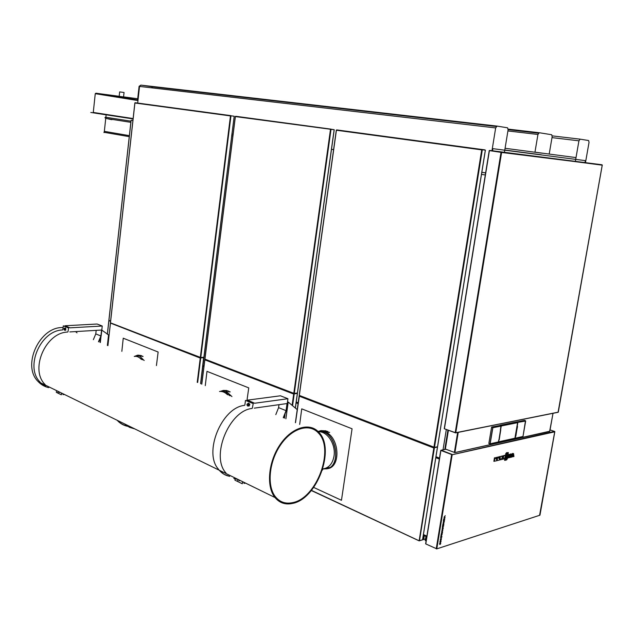 <?xml version="1.0" encoding="UTF-8"?>
<svg xmlns="http://www.w3.org/2000/svg" width="634" height="634" viewBox="0 0 634 634"><rect width="100%" height="100%" fill="white"/><g stroke="black" fill="none" stroke-linecap="round" stroke-linejoin="round"><path stroke-width="0.95" d="M156.432 365.564L156.479 365.152M156.503 364.962L158.135 352.013L123.242 338.199L121.847 351.347M246.911 400.854L248.75 387.881L206.977 371.35L205.281 385.638M313.695 487.427L341.464 500.281L352.068 428.782L301.729 408.851L299.676 424.423M225.728 392.359L227.424 393.262M292.781 502.596C316.905 498.126 334.807 449.078 318.395 433.006C309.558 422.949 292.084 427.982 280.593 444.894C268.982 461.655 266.684 486.04 275.497 496.85C279.99 502.239 285.744 504.157 292.781 502.596M45.711 386.336L39.189 382.104M39.649 382.326L44.237 385.512M130.255 426.674C125.801 426.341 121.91 424.685 118.598 421.697L117.203 420.287M124.399 423.813L129.431 427.3L134.812 428.909M130.2 426.65C125.738 426.317 121.839 424.661 118.518 421.665L117.116 420.247M118.962 421.84C122.085 424.534 125.698 426.072 129.804 426.46M229.468 476.277C225.458 475.516 222.051 473.503 219.253 470.238M233.811 478.464L238.36 479.589M237.599 480.62L238.455 479.637M248.908 406.061L249.582 404.143L248.837 403.2L247.997 403.398M248.52 405.72L247.625 406.045L246.903 404.437L247.973 403.406L248.694 404.397L248.52 405.72L249.249 405.617L248.465 406.014M249.114 406.029L249.851 404.397L248.568 403.145M243.979 483.417L244.114 482.403M254.678 403.248L247.442 400.149L280.442 395.79L287.939 398.731L254.678 403.248M278.984 404.674L278.58 407.638L275.806 414.62M283.271 417.679L286.053 410.65L287.036 403.549L254.282 408.145M278.58 407.638L286.053 410.65M245.517 483.092L244.241 483.362M287.939 398.731L286.291 410.681L283.485 417.774M235.103 478.924L234.937 480.16L242.275 483.766L242.553 481.642M244.573 405.364C221.638 407.424 203.007 452.985 218.651 469.429M252.364 408.074L253.235 403.446L245.477 400.411L244.875 404.975M225.997 473.019C210.393 456.528 229.112 410.602 252.055 408.462M245.477 400.411L252.974 403.478M242.798 481.761L242.275 483.766M247.799 403.723L246.943 404.476L247.086 405.3C248.393 405.879 248.639 405.348 247.799 403.723M249.249 405.617L249.265 403.985L247.973 403.406M248.694 404.397L249.424 404.302M239.636 480.215L239.034 480.865M239.795 480.295L239.24 480.818M101.012 336.313L100.33 342.511M109.024 335.235L101.789 330.108M108.374 335.077L109.032 335.132M100.529 337.462L99.99 342.368M287.503 401.893L288.208 402.043L285.894 418.765M287.487 402.035L288.208 402.043L297.227 409.619M65.04 328.024L65.516 327.921L65.5 330.29M65.27 330.266L65.881 328.792L65.389 328.008L64.692 328.047L65.056 329.934L64.446 330.235M65.437 327.897L65.706 330.282M58.994 392.628L59.469 392.034M59.2 392.612L59.644 392.113M62.964 394.625L63.051 393.785M102.24 326.027L70.009 327.833L64.937 325.765L97.105 324.022L102.24 326.027L101.139 336.02L98.698 341.837M98.484 341.75L100.909 335.98L101.559 330.045L69.835 331.923M64.446 394.467L63.218 394.602M96.17 330.362L95.782 333.912L93.372 339.65M100.909 335.98L95.782 333.912M61.752 393.151L61.332 394.808L61.514 393.032M67.965 331.748L68.623 327.913L63.297 325.852L62.901 329.648M45.157 384.6C29.497 369.662 45.585 332.501 67.687 332.058M62.623 329.957C40.56 330.362 24.552 367.284 40.196 382.175M56.521 390.631L56.347 392.359L61.332 394.808M68.369 327.929L63.297 325.852M64.541 328.301L64.034 328.618L64.137 329.815C64.977 329.934 65.112 329.434 64.541 328.301M64.137 329.815L64.034 328.499L64.692 328.047M65.881 328.792L65.175 328.832M65.754 329.886L65.056 329.934M57.821 392.375L58.391 391.503M329.632 432.333L328.571 432.356L329.601 432.412M324.822 430.882L320.947 430.7L318.094 431.532M328.547 432.443L327.445 431.825L328.008 431.596L326.954 431.366L325.63 432.237L324.029 431.572L326.169 432.023M320.947 430.7L322.032 430.684L318.862 431.667M318.022 431.469L320.939 430.613L324.885 430.803M327.461 431.738L328.571 432.356M321.929 430.613L321.446 430.692M327.493 431.849L326.859 431.516L326.003 432.253M325.63 432.237L325.844 432.174C339.38 437.872 341.044 466.497 327.984 468.605L327.207 468.756M326.779 431.294L325.345 430.708L324.727 431.088L326.336 431.754M326.042 430.993L328.008 431.596M324.83 431.152L326.328 431.77M322.817 468.922L326.859 468.827C341.29 466.458 337.003 433.862 321.985 431.54L324.212 431.5M324.679 431.183L326.288 431.849M322.381 470.159L323.023 468.962M327.009 468.692L324.212 468.661M321.985 431.54L321.993 431.627C336.939 433.941 341.195 466.386 326.835 468.74L323.071 468.875M227.503 390.885L226.346 390.409L225.054 391.154L226.592 391.654L231.933 396.591M225.815 390.584L223.35 390.496L220.505 391.392M220.291 391.416L223.35 390.417L225.862 390.504M226.378 391.709L227.677 390.956L230.158 391.939M228.232 391.424L227.59 391.091L226.75 391.733M225.744 390.734L227.075 391.281M227.059 390.702L228.747 391.202M225.815 390.869L227.067 391.297M230.031 395.806L223.216 391.13L225.236 391.099M225.696 390.821L227.027 391.376M223.216 391.13L229.92 395.759M228.2 391.321L229.096 391.915M230.182 391.86L229.12 391.844M224.404 390.441L223.968 390.512M223.35 390.496L224.436 390.52L222.019 391.21M139.472 356.213L140.114 355.92L138.363 355.753L139.686 356.165L144.164 360.516M142.016 356.427L141.271 355.904L143.062 356.474M139.084 355.286L134.527 356.403M134.376 356.435L137.602 355.183L139.131 355.214M138.545 355.698L136.706 355.809L142.309 359.755M136.698 355.737L142.404 359.795M140.875 355.856L140.114 355.92M141.303 356.007L139.837 356.253M140.336 355.389L141.802 355.817M140.566 355.484L139.044 355.381L140.154 355.84M137.602 355.262L138.672 355.317L137.34 355.603M136.77 355.825L135.827 356.316M143.086 356.403L142.032 356.356M424.312 535.667L423.686 539.526L425.39 538.995M423.33 536.594L423.504 535.484L424.059 535.556M330.885 129.304L334.229 129.732L330.774 129.154M297.409 393.001L293.78 393.46L330.488 129.415M235.412 116.458L330.75 129.288M205.012 359.383L293.994 393.595L204.941 359.137L235.38 116.577L330.512 129.257M293.796 393.31L204.933 359.193M203.879 357.307L234.192 116.228L203.982 357.251L200.32 357.528L230.491 115.753L234.089 116.212L230.491 115.753M134.931 102.843L230.522 115.753M230.475 115.919L134.915 102.993L110.459 322.825L200.36 357.536M200.336 357.37L110.443 322.968M485.343 150.131L481.745 149.679L485.343 150.131L437.523 446.772L434.472 447.414L433.918 447.342L481.745 149.679L485.121 150.107M481.713 149.878L336.416 130.239L299.296 395.584L336.408 130.049L484.851 149.862M433.949 447.152L299.319 395.41L433.957 447.358M205.202 359.533L293.748 393.88M293.859 393.635L297.18 393.492M293.701 394.031L297.108 393.326M292.123 405.332L293.693 394.055L204.853 359.843L201.794 384.204M297.156 393.405L293.716 393.88M501.613 152.445L489.242 150.583L501.304 152.208M455.378 432.784L444.402 428.782L455.767 432.808L558.269 412.148M455.569 432.895L558.071 412.298L455.418 432.792M558.071 412.298L602.221 165.165L501.439 152.009M455.402 432.816L444.434 428.806M501.645 152.255L489.258 150.583L444.41 428.782L489.408 150.607M602.213 164.975L501.613 152.461L455.798 432.618M489.226 150.615L489.06 151.613L489.289 150.591M489.076 151.613L444.26 428.703M444.426 427.673L444.299 428.441M425.993 536.443L425.184 540.263L426.103 540.968M445.884 449.26L440.765 450.394L452.185 454.736L440.812 450.354M452.137 454.713L554.52 431.366L554.774 431.809L452.185 454.736M440.606 451.313L425.786 543.924L436.786 548.87L539.93 515.196M452.153 454.911L436.818 548.687M554.433 431.382L550.082 429.915L554.425 431.382M554.758 431.627L539.597 515.236M426.714 537.196L425.905 536.832L425.295 540.588M442.698 525.063L443.095 523.518L443.863 523.327L443.752 524.746L443.57 523.874L442.698 525.063M443.103 528.708L442.104 529.311C442.389 527.551 442.77 527.06 443.245 527.829L443.103 528.708M442.627 525.491L443.681 525.174L443.443 526.505L442.334 527.306L442.611 525.491M445.234 515.672L443.966 517.312L444.902 517.732L444.997 517.138L444.379 516.908L445.234 515.672M440.614 537.806L441.66 537.474L441.882 536.134L440.828 536.467L440.598 537.798M440.289 540.144L440.471 538.829L440.685 539.637L441.415 538.504L441.216 539.835L440.273 540.136M444.711 518.858L444.426 520.609L443.38 520.918L443.665 519.167L444.711 518.858M444.854 517.994L443.713 518.858L444.838 517.994M442.167 534.399L440.876 536.206L441.248 533.923L442.167 534.399M444.165 522.234L443.166 522.828C443.451 521.077 443.832 520.577 444.307 521.354L444.165 522.234M441.058 541.301L440.63 542.229C439.877 542.553 439.734 542.125 440.202 540.937L440.907 540.564L441.058 541.301M440.709 543.409L440.289 544.337C439.528 544.661 439.386 544.234 439.853 543.045L440.559 542.672L440.709 543.409M442.255 530.119L442.889 529.81L442.413 531.324C442.627 529.953 442.595 529.905 442.302 531.189L441.724 531.498L442.167 529.85C442.001 531.126 442.025 531.221 442.255 530.119M442.342 533.345L442.072 533.424C442.286 532.053 442.247 532.013 441.961 533.289L441.383 533.598L441.827 531.95C441.652 533.234 441.684 533.321 441.914 532.219L442.548 531.91L442.342 533.345M499.624 456.607L502.73 456.147L501.225 459.642L500.48 459.824L500.083 456.789L501.835 456.369M499.616 456.559L500.083 456.789M501.478 456.115L502.73 456.147M499.766 457.661L500.044 459.801L500.48 459.824M508.341 456.084L507.866 455.909L507.723 456.71L508.214 456.805L509.435 455.394L508.135 455.703L508.246 454.824L510.204 454.356L508.064 454.53M507.866 455.909L509.364 455.838M507.343 458.041L509.649 457.582L510.204 454.356M507.739 458.049L507.913 457.257L509.165 456.956L509.237 456.559L508.214 456.805M507.295 457.97L507.398 457.376M507.612 457.043L509.165 456.956M503.467 458.707L503.919 458.984L503.903 457.574L503.293 459.135L501.89 459.357L502.223 457.415M502.905 456.108L503.523 455.957L502.485 455.87L502.905 456.108L502.35 459.365M503.372 457.035L503.959 455.854L507.295 455.267L506.217 455.054L506.051 454.237L506.843 452.953L508.349 452.589L508.23 453.5L506.629 454.063L507.993 454.19L508.024 454.919L507.208 456.108L505.686 456.48L505.884 455.608M503.451 455.894L503.959 455.854M505.417 455.505L504.862 458.754L503.919 458.984M503.523 457.09L503.523 455.957M503.554 455.616L505.052 455.252M505.021 457.978L506.178 456.789L507.691 456.425L507.572 457.336L505.972 457.906L507.335 458.017L507.366 458.754L506.55 459.943L505.029 460.316L505.227 459.452L506.788 458.747L505.552 458.889L505.385 458.081M505.179 457.122L506.178 456.789M505.829 456.543L507.691 456.425M505.029 460.316L504.577 460.308L504.751 459.278L506.352 458.826M505.441 458.834L504.91 458.517M504.751 459.278L505.227 459.452M505.995 457.819L507.018 457.859M513.128 456.734L512.969 454.721L511.995 457.011L511.218 457.201L512.74 453.738L513.532 453.548L513.952 456.528L512.692 456.718L512.581 455.711M511.162 456.195L512.351 453.5L512.74 453.738M512.351 453.5L513.532 453.548M510.386 453.976L511.495 454.039L510.386 453.976L509.791 457.423L510.251 457.431L510.806 454.206M510.251 457.431L510.941 457.265L511.495 454.039M506.098 454.998L505.567 454.102L506.051 454.237M505.567 454.102L506.487 452.7L506.843 452.953M506.487 452.7L508.349 452.589M505.409 455.434L507.01 454.99M505.282 456.472L505.686 456.48M507.216 453.841L506.653 453.984M498.823 458.406L499.164 457.011L499.877 456.837L499.315 460.11L496.66 460.633L497.254 457.13L498.379 457.193L498.823 458.406M497.254 457.13L497.674 457.368L497.119 460.641M497.674 457.368L498.379 457.193M498.578 457.732L498.744 456.773L499.877 456.837M498.744 456.773L499.164 457.011M496.042 459.079L496.382 457.677L497.096 457.502L496.541 460.783L493.862 461.314L494.457 457.796L495.59 457.867L496.042 459.079M494.457 457.796L494.885 458.041L494.322 461.322M494.885 458.041L495.59 457.867M495.796 458.406L495.962 457.439L497.096 457.502M495.962 457.439L496.382 457.677M203.641 357.513L200.59 383.705L203.831 357.695L200.304 357.909M197.222 382.326L200.249 358.067L110.736 323.197M200.423 357.695L110.895 323.197M110.467 323.245L107.867 345.601M107.923 345.625L110.403 323.324M433.822 447.976L299.208 396.179L299.62 395.854M434.013 447.81L299.787 395.83M311.31 490.518L419.145 540.857L423.575 539.566L424.011 536.142M419.145 540.857L433.846 447.818L437.167 446.994M424.091 536.356L423.029 536.697M423.203 535.643L422.529 539.835L419.106 540.778L311.437 490.359M295.499 422.712L299.391 395.854M437.222 447.081L433.846 447.818M204.013 365.905L202.856 365.453M296.157 401.98L298.186 402.772M439.505 458.105L435.97 456.726M439.354 459.048L435.82 457.661M481.483 174.366L485.303 174.96L481.483 174.366M298.067 403.612L296.038 402.82M203.918 366.674L202.761 366.222M231.64 135.755L232.868 135.945L231.64 135.755M93.277 112.432L133.116 118.621M90.805 112.464L133.085 118.923M129.265 136.651L104.039 132.3M129.376 135.652L104.348 131.349M130.85 122.338L105.902 118.4M130.976 121.181L105.862 117.266M137.966 100.568L95.258 93.681L95.94 93.206L119.184 96.297M95.258 93.681L93.269 112.487L133.124 118.558M124.042 92.493L119.66 91.906L119.184 96.32L123.559 96.939L124.042 92.493M231.846 134.107L233.074 134.297M331.495 149.347L333.587 149.664M481.816 172.329L485.628 172.916M492.539 150.789L492.887 148.657L585.364 160.632L585.031 162.526M575.371 161.305L578.937 140.819L580.15 139.163L588.637 140.534L589.034 142.388L585.483 162.589M95.94 93.206L138.03 99.966L137.578 99.91L139.092 86.367L140.803 85.115M137.871 99.95L139.543 86.414L137.689 103.049M497.048 126.095L140.851 85.122L139.543 86.414L140.851 85.122L153.254 86.913M152.414 87.92L151.724 86.739L496.264 126.507M491.968 150.718L495.661 127.933L497.096 126.103L507.596 127.814L508.096 129.859L504.418 152.295M231.949 134.075L233.082 134.25M331.503 149.291L333.595 149.616M481.824 172.274L485.644 172.852M534.961 152.168L537.941 134.479L539.257 132.728L551.715 134.733L552.159 136.675L549.202 154.046L534.961 152.168M448.309 430.224L445.219 448.975L454.855 452.589M457.645 432.475L454.364 452.502L454.919 452.581L549.821 431.223L552.999 413.313M454.736 452.652L549.615 431.469L454.927 452.565M549.615 431.469L553.03 413.313M500.527 429.836L498.942 439.972L500.527 429.836M488.996 443.602L490.145 443.776L488.838 443.546L491.604 427.126L492.856 427.744L501.185 426.048L500.987 425.683L500.392 429.82M501.248 426L500.606 429.678L501.248 426L517.598 422.672L514.919 438.205L498.554 441.843L498.815 439.941L498.324 442.112L489.86 443.966M498.815 439.941L498.522 441.858L514.919 438.197L517.598 422.648L501.225 425.985L500.598 429.662M498.823 439.988L498.483 441.922L490.145 443.776L492.856 427.744L491.675 427.023L517.399 422.299L516.448 421.951L500.044 425.271L501.193 425.985M500.678 429.987L499.18 439.837L500.765 429.828M500.606 429.868L501.193 426.04M514.863 438.34L515.711 436.152L517.09 426.127L517.502 426.524L515.648 436.224M517.447 426.294L515.759 436.184M515.838 436.176L517.368 426.508M525.499 420.722L524.524 420.366L516.655 421.967L517.819 422.656L517.225 426.143M525.665 421.031L517.542 422.395M515.616 436.216L515.141 438.221L522.987 436.477L525.665 421.055L517.566 422.402M514.856 438.403L523.002 436.461L525.499 420.714M501.232 426L517.606 422.632M498.554 441.843L498.871 439.948M110.593 321.081L108.929 320.368M110.562 321.367L109.08 320.566M108.953 320.646L110.57 321.311M292.67 503.396C285.474 504.997 279.578 503.031 274.99 497.516C265.995 486.476 268.341 461.56 280.204 444.434C291.949 427.165 309.788 422.03 318.815 432.293C335.592 448.698 317.325 498.799 292.67 503.396M77.023 332.834L75.509 331.59M63.115 327.58C39.815 326.145 21.398 365.667 38.214 381.628C41.131 384.719 44.626 386.716 48.699 387.628M229.635 476.388L224.095 474.335L219.348 470.285M107.376 345.403L108.517 335.18M284.46 418.171L285.07 413.764M318.371 431.817C327.255 430.985 336.028 444.41 333.999 456.115C332.787 462.907 329.672 467.052 324.656 468.566L323.919 468.716M219.515 391.487C222.36 391.146 225.038 392.248 227.551 394.784M134.25 356.443L134.345 356.443C136.762 356.023 139.044 356.974 141.176 359.288M225.577 390.98L226.909 391.527M138.886 355.603L139.995 356.062M297.394 393.112L334.15 129.724M331.019 129.32L294.271 393.524M235.777 116.291L330.647 129.082M230.958 115.808L200.764 357.584M135.28 102.74L230.641 115.602M482.323 149.751L434.472 447.414M336.844 129.922L481.84 149.473M295.309 408.011L297.33 393.532M294.208 393.944L292.575 405.712M455.204 432.737L501.058 152.176M601.864 164.745L489.789 150.44M441.28 450.267L452.002 454.388M440.892 450.528L425.786 543.924M436.232 548.798L451.622 454.657M506.241 458.913L506.637 459.103M506.558 457.677L506.962 457.875M506.899 455.077L507.295 455.267M200.716 357.972L197.657 382.5M419.122 540.826L311.326 490.502M295.476 422.696L299.208 395.996M423.179 535.793L437.452 447.239M434.401 447.889L419.462 540.786M423.425 534.541L426.888 536.134M446.32 429.495L443.023 449.839M444.791 449.498L447.937 430.09M123.567 96.875L137.705 98.753M542.981 153.246L576.021 157.589M504.791 150.044L541.182 154.767M552 137.618L578.937 140.819M580.118 139.155L552.198 135.874M495.661 127.933L139.092 86.367M151.447 86.652L496.327 126.443M507.921 130.945L537.941 134.479M538.488 133.132L508.135 129.59M539.217 132.728L508.143 129.106M448.42 430.264L445.361 449.062M458.231 432.356L454.95 452.391M490.011 443.76L492.721 427.72M492.658 427.379L500.987 425.683M517.09 426.127L517.693 422.64M498.443 442.033L514.753 438.403L498.522 441.858M131.127 120.333L108.921 320.439M132.918 120.389L131.5 120.222L132.918 120.444M108.889 320.725L107.376 334.324M219.324 470.269L220.513 471.553M322.761 468.93L329.482 467.551M318.323 431.762L321.406 431.231M326.859 468.827L327.984 468.605M297.481 393.04L334.229 129.732M235.325 116.402L204.845 359.256M203.982 357.251L234.192 116.228M110.53 323.055L200.407 357.616M134.876 102.835L110.387 322.936M437.587 446.685L485.39 150.139M299.383 395.679L434.005 447.445M336.329 130.041L299.193 395.521M204.798 359.644L201.723 384.172M295.381 408.074L297.417 393.508M558.292 412.163L602.284 164.991M441.026 450.267L445.805 449.229M440.741 450.441L425.644 543.813M436.644 548.925L539.78 515.252M539.97 515.117L554.829 431.627M505.552 458.889L505.084 458.778M506.217 455.054L505.742 454.943M200.661 383.736L203.926 357.671M299.137 395.949L295.396 422.664M423.243 535.69L437.5 447.224M426.777 536.808L423.322 535.215M104.206 131.658L103.96 132.609M105.719 118.613L104.309 131.69M111.909 119.691C105.585 118.463 103.564 117.662 105.862 117.282M106.124 114.802L105.838 117.472M542.649 153.246L505.076 148.285M538.448 133.188L508.127 129.645M448.262 430.209L445.219 448.975M489.979 443.966L498.49 441.922M522.995 436.477L514.974 438.411M108.866 320.408L131.072 120.325M107.328 334.284L108.834 320.693M274.99 497.516L38.214 381.628"/></g></svg>
